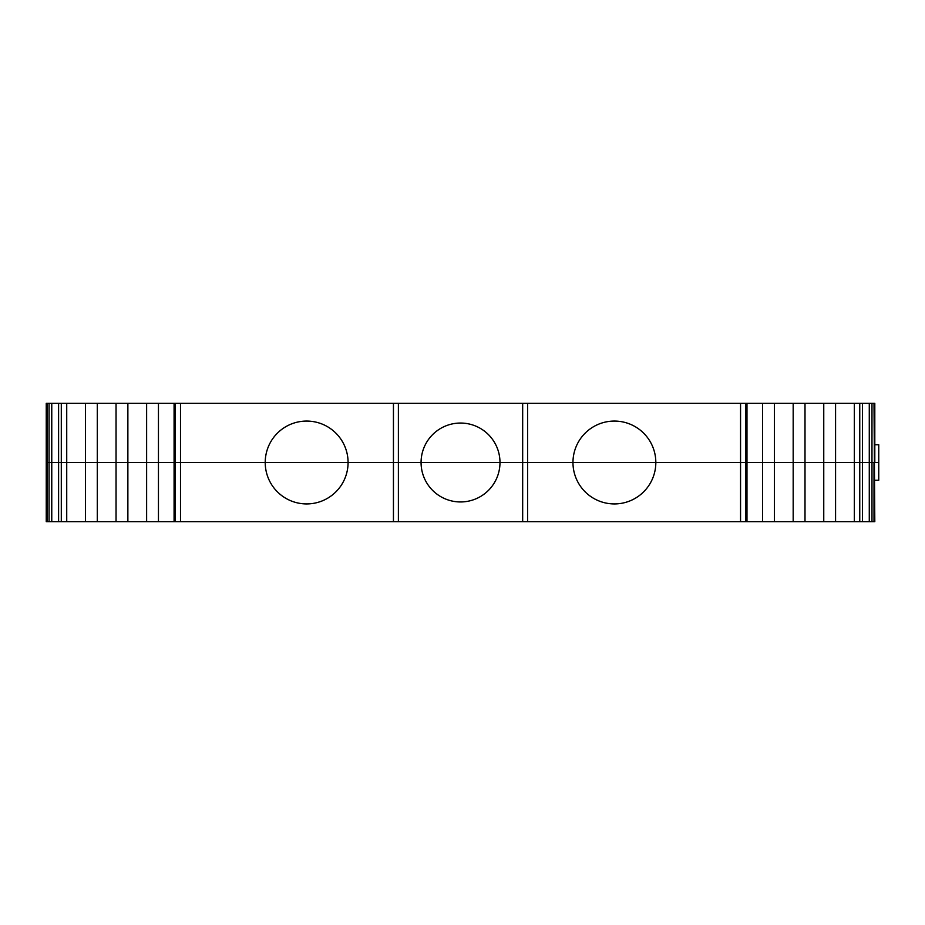 <?xml version="1.0" encoding="UTF-8"?>
<svg xmlns="http://www.w3.org/2000/svg" width="925" height="925" viewBox="0 0 925 925"><rect width="100%" height="100%" fill="white"/><g stroke="black" fill="none" stroke-linecap="round" stroke-linejoin="round"><path stroke-width="1.39" d="M47.048 521.677L47.048 462.5L46.25 462.5L46.25 521.677L174.085 521.677L174.085 403.323L46.25 403.323L46.25 462.5L265.221 462.5A41.428 41.428 0 0 0 306.649 503.928A41.428 41.428 0 0 0 348.078 462.5L421.072 462.5A39.451 39.451 0 0 1 460.523 423.049A39.451 39.451 0 0 1 499.986 462.5L572.968 462.5A41.428 41.428 0 0 0 614.397 503.928A41.428 41.428 0 0 0 655.825 462.5L878.75 462.5L878.75 480.26L874.807 480.26M614.397 421.072A41.428 41.428 0 0 0 572.968 462.5L655.825 462.5A41.428 41.428 0 0 0 614.397 421.072M174.085 521.677L522.671 521.677L522.671 462.5L421.072 462.5A39.451 39.451 0 0 0 460.523 501.951A39.451 39.451 0 0 0 499.986 462.5L398.386 462.5L398.386 403.323L174.085 403.323M393.449 521.677L393.449 462.5L265.221 462.5A41.428 41.428 0 0 1 306.649 421.072A41.428 41.428 0 0 1 348.078 462.5L180.502 462.5L180.502 403.323M522.671 521.677L762.605 521.677L762.605 403.323L398.386 403.323M527.597 521.677L527.597 462.5L522.671 462.5L522.671 403.323M146.624 521.677L146.624 403.323M116.041 521.677L116.041 403.323M85.47 521.677L85.47 403.323M874.807 444.74L878.75 444.74L878.75 462.5L874.807 462.5L874.807 403.323L762.605 403.323M762.605 521.677L854.33 521.677L854.33 403.323M823.759 521.677L823.759 403.323M774.433 521.677L774.433 462.5L793.176 462.5L793.176 403.323M805.004 521.677L805.004 403.323M835.576 521.677L835.576 403.323M66.727 521.677L66.727 403.323M97.298 521.677L97.298 403.323M127.87 521.677L127.87 403.323M158.452 521.677L158.452 403.323M398.386 521.677L398.386 462.5L393.449 462.5L393.449 403.323M740.555 521.677L740.555 462.5L527.597 462.5L527.597 403.323M740.555 403.323L740.555 462.5L774.433 462.5L774.433 403.323M47.048 403.323L47.048 462.5L180.502 462.5L180.502 521.677M854.33 521.677L874.807 521.677L874.009 403.323M793.176 521.677L793.176 462.5L874.009 462.5L874.009 521.677M859.753 521.677L859.753 403.323M862.447 521.677L862.447 403.323M869.28 521.677L869.28 403.323M871.974 521.677L871.974 403.323M49.071 521.677L49.071 403.323M51.765 521.677L51.765 403.323M58.599 521.677L58.599 403.323M61.293 521.677L61.293 403.323M174.339 521.677L174.339 403.323M175.38 521.677L175.38 403.323M745.677 521.677L745.677 403.323M746.706 521.677L746.706 403.323M746.972 521.677L746.972 403.323"/></g></svg>
